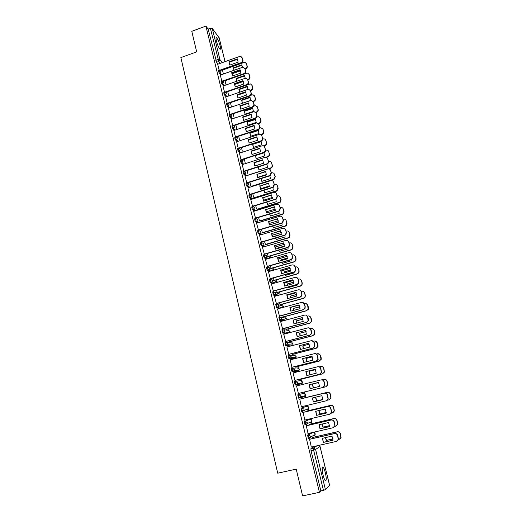 <?xml version="1.0" encoding="UTF-8"?>
<svg xmlns="http://www.w3.org/2000/svg" width="522" height="522" viewBox="0 0 522 522"><rect width="100%" height="100%" fill="white"/><g stroke="black" fill="none" stroke-linecap="round" stroke-linejoin="round"><path stroke-width="0.78" d="M325.369 472.834C324.658 470.041 323.927 468.188 323.177 467.268C321.885 466.648 321.839 469.206 323.033 474.942C323.744 477.747 324.475 479.614 325.226 480.54C326.524 481.121 326.57 478.557 325.369 472.834M220.134 45.929C219.057 42.008 217.889 39.313 216.637 37.825C215.893 37.343 215.821 38.406 216.421 41.036C217.511 44.977 218.679 47.678 219.925 49.153C220.669 49.636 220.741 48.566 220.134 45.929M312.234 432.555L307.602 435.041L308.287 438.46L309.318 438.323M309.063 419.466L304.306 421.528L304.985 424.915L306.022 424.777M301.031 408.119L301.716 411.48L302.747 411.336L301.997 409.744L301.931 407.904L306.721 406.279L301.031 408.119L301.931 407.904L303.98 409.228L303.961 410.181L302.767 411.336M297.781 394.815L298.467 398.142L299.504 397.999L298.734 396.387L298.675 394.593L303.55 393.386L297.781 394.815L298.675 394.593L300.718 395.898L300.685 396.883L299.504 397.999M295.445 381.386L294.558 381.608L294.604 383.357L295.38 384.982L296.274 384.766L295.498 383.135L295.445 381.386L297.481 382.672L297.429 383.69L296.274 384.766L301.207 383.866L302.336 382.822L302.375 381.836L300.404 380.59L295.713 381.341M292.216 368.284L291.361 368.499L291.4 370.209L292.176 371.853L293.064 371.631L292.287 369.987L292.242 368.278L294.264 369.543L294.199 370.6L293.064 371.631L298.082 371.142L299.184 370.144L299.243 369.119L297.286 367.893L292.783 368.238M289.025 355.28L288.183 355.495L288.216 357.159L288.999 358.816L289.88 358.594L289.097 356.931L289.064 355.267L291.074 356.519L290.995 357.616L289.88 358.594L294.976 358.51L296.059 357.557L296.137 356.493L294.18 355.28L289.867 355.267M285.86 342.367L285.032 342.582L285.717 345.812L286.715 345.655L285.932 343.978L285.912 342.354L287.909 343.587L287.805 344.722L286.715 345.655L291.074 345.916M282.715 329.558L281.906 329.773L282.591 332.977L283.577 332.814L282.793 331.124L282.78 329.539L284.764 330.759L284.64 331.94L283.577 332.814L287.204 333.304M279.596 316.841L278.8 317.056L279.485 320.24L280.464 320.071L279.675 318.361L279.668 316.821L281.645 318.022L281.495 319.249L280.464 320.071L283.616 320.717M276.497 304.222L275.72 304.43L276.406 307.595L277.371 307.425L276.582 305.696L276.582 304.195L278.552 305.383L278.363 306.655L277.371 307.425L280.19 308.189M273.424 291.694L272.66 291.902L273.352 295.041L274.304 294.871L273.515 293.129L273.521 291.667L275.479 292.829L275.257 294.16L274.304 294.871L276.882 295.733M270.37 279.257L269.626 279.466L269.606 280.895L270.318 282.585L271.257 282.409L270.468 280.653L270.481 279.224L272.432 280.379L272.164 281.763L271.257 282.409L273.652 283.361M267.342 266.912L266.611 267.12L266.585 268.51L267.31 270.22L268.236 270.037L267.44 268.262L267.466 266.879L269.404 268.014L269.084 269.463L268.236 270.037L270.481 271.062M264.341 254.658L263.623 254.867L263.584 256.217L264.315 257.953L265.235 257.757L264.439 255.969L264.471 254.625L266.396 255.741L266.024 257.248L265.235 257.757L267.362 258.853M261.352 242.495L260.654 242.704L260.608 244.015L261.352 245.764L263.271 245.294M258.39 230.424L257.705 230.626L257.653 231.905L258.403 233.673L259.297 233.464L258.494 231.651L258.547 230.378L260.452 231.461L259.943 233.099L259.297 233.464L261.254 234.685M255.454 218.431L254.775 218.64L254.723 219.879L255.48 221.667L256.367 221.452L255.558 219.625L255.617 218.385L257.516 219.455L256.922 221.152L256.367 221.452L258.246 222.724M252.537 206.536L251.872 206.738L251.806 207.939L252.583 209.746L253.451 209.524L252.641 207.684L252.707 206.484L254.592 207.541L253.451 209.524L255.278 210.849M249.64 194.719L248.987 194.921L248.916 196.089L249.699 197.916L250.553 197.681L249.744 195.828L249.816 194.66L251.695 195.704L250.553 197.681L252.335 199.058M246.762 182.987L246.123 183.189L246.045 184.318L246.841 186.171L247.682 185.93L246.873 184.064L246.952 182.928L248.818 183.953L247.682 185.93L249.418 187.346M243.904 171.34L243.285 171.536L243.193 172.638L243.996 174.511L244.831 174.257L244.015 172.377L244.1 171.275L245.966 172.293L244.831 174.257L246.678 175.673M239.435 153.161L241.06 159.778L240.459 159.973L240.361 161.037L241.177 162.929L241.999 162.668L241.184 160.776L241.275 159.712L243.128 160.711L242.025 162.662L243.663 164.176L242.025 162.662L241.177 162.929L242.854 164.437M238.26 148.281L237.647 148.483L237.556 149.52L238.371 151.426L239.187 151.165L238.371 149.259L238.593 148.189L240.309 149.207L239.187 151.165L240.825 152.711M235.468 136.868L234.854 137.071L234.763 138.089L235.585 140.007L236.394 139.739L235.579 137.821L235.931 136.764L237.517 137.795L236.394 139.739L238.006 141.325M232.695 125.534L232.081 125.743L231.996 126.735L232.819 128.66L233.621 128.392L232.805 126.468L232.89 125.469L233.275 125.424L234.737 126.454L233.621 128.392L235.213 130.017M229.948 114.285L229.328 114.488L229.243 115.46L230.065 117.398L230.874 117.13L230.052 115.186L230.13 114.22L230.639 114.168L231.983 115.199L230.874 117.13L232.44 118.794M227.214 103.108L226.594 103.317L226.509 104.263L227.338 106.214L228.14 105.94L227.311 103.989L227.396 103.043L228.016 103.004L229.243 104.015L228.14 105.94L229.687 107.643M224.499 92.009L223.879 92.224L223.801 93.151L224.623 95.108L225.426 94.834L224.597 92.87L224.675 91.944L225.4 91.924L226.528 92.916L225.426 94.834L226.953 96.57M221.804 80.988L221.184 81.204L221.106 82.111L221.935 84.081L222.731 83.807L221.98 80.923L222.796 80.923L223.827 81.895L222.731 83.807L224.245 85.575M219.123 70.046L218.509 70.261L218.431 71.149L219.26 73.132L220.049 72.852L219.299 69.981L220.206 70.007L221.145 70.946L220.049 72.852L221.556 74.659M322.746 467.36L322.661 466.994M315.229 436.816L314.727 434.761M314.159 432.457L314.081 432.131M311.986 423.642L311.497 421.646M310.936 419.368L310.76 418.664M308.77 410.566L308.293 408.622M307.739 406.377L307.471 405.294M305.579 397.588L305.109 395.709M304.561 393.477L304.209 392.048M302.355 384.512L301.957 382.894M301.416 380.682L301.05 379.207M299.132 371.403L298.825 370.176M298.284 367.971L297.912 366.457M295.928 358.392L295.72 357.557M295.178 355.358L294.799 353.805M292.751 345.486L292.64 345.042M292.098 342.837L291.707 341.244M289.038 330.406L288.64 328.775M286.004 318.068L285.593 316.397M282.989 305.82L282.565 304.111M279.994 293.651L279.564 291.909M277.019 281.58L276.582 279.799M274.07 269.587L273.619 267.773M271.14 257.685L270.683 255.832M268.164 245.594L267.766 243.976M265.189 233.517L264.869 232.205M262.24 221.524L261.992 220.519M259.31 209.622L259.134 208.917M256.4 197.799L256.295 197.394M329.591 485.323L325.454 489.695L320.854 490.921L311.021 450.63L310.929 448.659L314.492 446.369M302.603 495.9L319.444 492.331L205.916 26.1L191.776 31.307L196.683 51.867L180.86 57.583L277.724 473.2L296.215 469.121L302.603 495.9M320.854 490.921L319.444 492.331M218.098 64.089L216.604 62.255L218.822 61.465L210.359 28.26L212.271 28.403L219.142 37.845M210.359 28.26L208.167 29.069L205.916 26.1M225.08 80.721L225.948 84.401M220.356 75.083L221.765 81.001M223.024 85.999L224.46 92.022M225.713 97.001L227.168 103.121M228.414 108.074L229.902 114.298M231.142 119.231L232.649 125.554M233.889 130.461L235.415 136.888M236.649 141.769L238.215 148.294M242.241 164.632L243.807 171.236M245.059 176.182L246.775 182.948M247.904 187.822L249.666 194.654M250.769 199.541L252.589 206.458M253.653 211.338L255.578 218.307M256.563 223.227L258.488 230.235M259.493 235.207L261.424 242.241M264.452 241.347L265.515 244.635M262.442 247.265L264.38 254.338M265.411 259.414L267.355 266.52M268.406 271.655L270.357 278.794M271.427 283.981L273.378 291.159M276.464 290.304L277.273 292.542M274.468 296.405L276.419 303.615M279.524 302.767L280.268 304.737M277.534 308.913L279.485 316.162M282.604 315.327L283.283 317.017M280.627 321.513L282.578 328.808M285.704 327.979L286.317 329.389M283.746 334.211L285.691 341.545M288.836 340.722L289.377 341.851M286.904 346.999L288.823 354.373M291.987 353.564L292.457 354.405M290.101 359.88L291.981 367.305M295.158 366.503L295.563 367.051M318.1 366.698C319.49 366.646 320.417 367.305 320.88 368.662L321.48 372.467L319.686 374.241L294.904 380.394L293.077 372.917M298.356 379.54L298.688 379.794M296.529 385.915L298.375 393.457M324.142 379.35C325.617 379.174 326.609 379.814 327.118 381.256L327.731 384.942L325.95 386.743L301.84 392.622M299.758 399.121L301.351 406.788M306.381 411.14L306.231 411.623M303.001 412.393L304.868 420.047M309.585 424.203L309.513 425.006M306.27 425.763L308.071 433.521M312.822 437.371L312.822 438.493M309.559 439.237L311.34 447.08M301.207 383.866L295.38 384.982M297.24 371.351L292.176 371.853M294.154 358.718L288.999 358.816M290.219 346.138L285.841 345.884M286.35 333.525L282.702 333.049M282.761 320.945L279.596 320.306M279.342 308.424L276.51 307.66M276.034 295.967L273.443 295.106M272.804 283.596L270.403 282.65M269.639 271.303L267.381 270.279M266.527 259.095L264.386 257.998M263.453 246.971L261.411 245.816M260.419 234.926L258.455 233.712M257.418 222.972L255.526 221.706M254.449 211.097L252.615 209.779M251.513 199.313L249.725 197.942M248.596 187.6L246.854 186.184M245.712 175.979L244.009 174.518L244.818 174.25L246.528 175.718M240.016 152.972L238.371 151.426M237.197 141.593L235.585 140.007M234.411 130.285L232.819 128.66M231.637 119.062L230.065 117.398M228.89 107.917L227.338 106.214M226.163 96.844L224.623 95.108M223.455 85.849L221.935 84.081M220.767 74.933L219.26 73.132M222.463 70.072L223.285 73.543M217.7 64.232L219.09 70.052M309.859 422.813L309.97 422.344M306.662 409.803L306.773 409.17M303.491 396.896L303.595 396.113M300.418 384.009L300.431 383.161M297.325 371.214L297.292 370.32M294.238 358.523L294.173 357.577M291.172 345.89L291.074 344.938M288.111 333.062L288 332.41M285.025 320.338L284.947 319.973M208.167 29.069L216.604 62.255M227.722 91.637L228.629 95.33M230.43 102.671L231.331 106.338M233.158 113.783L234.052 117.424M235.898 124.973L236.786 128.582M238.665 136.242L239.546 139.824M241.451 147.589L242.319 151.139M244.257 159.021L245.118 162.538M247.076 170.531L247.937 174.015M249.921 182.119L250.769 185.578M252.785 193.799L253.627 197.218M255.669 205.557L256.504 208.95M258.579 217.4L259.401 220.76M261.502 229.334L262.318 232.655M267.421 253.451L268.138 256.38L291.119 249.712L292.379 248.857L292.829 246.749L292.268 244.524C291.772 243.174 290.819 242.632 289.397 242.9L289.123 242.978M270.416 265.646L271.075 268.334M273.43 277.932L274.024 280.366M228.975 61.818L237.327 58.862L238.149 62.138L229.791 65.093L228.975 61.818L229.275 62.209L237.608 59.26M241.986 57.387L242.958 60.252C243.148 61.563 242.6 62.523 241.314 63.11L219.494 70.803M219.181 70.424L219.56 70.287M220.297 70.033L241.027 62.718C242.312 62.125 242.86 61.172 242.671 59.854L242.162 57.831L240.968 56.5L239.461 56.513L217.674 64.245M241.993 65.23L233.817 68.108L233.53 67.73L233.928 70.313M233.53 67.73L241.725 64.845L242.58 67.305M231.944 73.341L240.453 70.359M244.948 68.787L245.36 68.643C246.619 68.062 247.16 67.129 246.971 65.837L246.469 63.847L245.301 62.542L243.813 62.549L222.437 70.085M233.817 68.108L234.039 70.274M246.299 63.403L247.245 66.216C247.428 67.508 246.893 68.441 245.634 69.015L245.36 68.643M231.925 73.817L240.642 70.764M245.209 69.165L245.634 69.015M232.525 75.984L231.977 73.08L240.335 70.15M244.727 68.271L245.712 71.168C245.908 72.493 245.353 73.445 244.061 74.039L222.15 81.68M240.061 69.759L231.677 72.702L232.492 75.997L240.89 73.06L240.166 69.896M221.843 81.315L222.209 81.184M222.894 80.943L243.781 73.661C245.072 73.067 245.621 72.108 245.431 70.783L244.916 68.747L243.598 67.364L242.208 67.41L220.323 75.09M231.677 72.702L231.977 73.08M235.252 86.965L234.691 84.022L243.082 81.119M247.487 79.227L248.492 82.163C248.687 83.494 248.133 84.453 246.834 85.04L224.825 92.635M234.398 83.657L235.22 86.978L243.65 84.062L242.815 80.74L234.398 83.657L234.691 84.022M224.519 92.277L224.871 92.159M225.504 91.937L246.554 84.675C247.852 84.088 248.407 83.122 248.211 81.791L247.696 79.736L246.234 78.307L244.968 78.378L222.992 86.013M244.681 75.918L236.479 78.776L236.192 78.411L236.72 81.243M236.192 78.411L244.42 75.546L245.281 78.293M247.63 79.533L248.067 79.377C249.34 78.802 249.881 77.863 249.692 76.564L249.183 74.561L247.891 73.204L246.521 73.243L225.047 80.734M236.479 78.776L236.805 81.217M248.994 74.091L249.96 76.93C250.149 78.228 249.607 79.168 248.341 79.742L248.067 79.377M234.646 84.486L243.285 81.497M247.833 79.918L248.341 79.742M247.389 86.685L239.154 89.516L238.867 89.171L239.552 92.244M238.867 89.171L247.134 86.319L247.983 89.36M250.319 90.358L250.801 90.189C252.074 89.614 252.615 88.675 252.426 87.363L251.917 85.354L250.482 83.938L247.676 84.551M239.154 89.516L239.611 92.224M251.715 84.845L252.694 87.716C252.889 89.027 252.348 89.967 251.075 90.541L250.801 90.189M237.406 95.226L245.934 92.303M250.475 90.743L251.075 90.541M238.006 98.019L237.425 95.043L245.849 92.159M250.26 90.26L251.291 93.229C251.48 94.573 250.925 95.533 249.627 96.12L227.52 103.663M237.132 94.691L237.96 98.032L246.43 95.135L245.594 91.794L237.132 94.691L237.425 95.043M227.22 103.323L227.546 103.206M228.114 103.017L249.346 95.767C250.651 95.18 251.206 94.214 251.01 92.87L250.488 90.808L248.87 89.327L247.748 89.432L225.674 97.014M240.772 109.15L240.179 106.142L248.635 103.278M253.059 101.366L254.103 104.374C254.299 105.725 253.744 106.69 252.439 107.278L230.235 114.768M239.885 105.803L240.72 109.17L249.229 106.292L248.387 102.925L239.885 105.803L240.179 106.142M230.731 114.174L252.159 106.938C253.47 106.351 254.025 105.385 253.829 104.035L253.307 101.953L251.506 100.433L250.553 100.557L228.382 108.087M243.559 120.367L242.952 117.32L251.434 114.475M255.865 112.55L256.941 115.603C257.137 116.961 256.583 117.933 255.265 118.514L232.969 125.952M242.665 116.993L243.506 120.38L252.048 117.522L251.199 114.135L242.665 116.993L242.952 117.32M233.327 125.417L254.99 118.187C256.309 117.607 256.87 116.634 256.674 115.277L256.139 113.176L254.142 111.636L231.109 119.238M242.384 103.271L250.69 100.452L249.868 97.17L241.569 99.996L242.384 103.271M252.987 101.268L253.555 101.072C254.834 100.505 255.375 99.558 255.186 98.24L254.671 96.211L253.079 94.756L250.834 95.245M242.423 103.258L241.849 100.335L250.11 97.516M254.442 95.67L255.454 98.58C255.643 99.898 255.101 100.844 253.822 101.412L253.555 101.072M253.196 101.627L253.822 101.412M241.849 100.335L241.569 99.996M245.105 114.201L253.451 111.395L252.615 108.093L244.283 110.899L245.105 114.201M255.636 112.263L256.322 112.034C257.607 111.467 258.155 110.514 257.959 109.189L257.444 107.147L255.676 105.659L253.868 106.07M245.151 114.188L244.564 111.225L252.857 108.432M257.196 106.566L258.227 109.522C258.416 110.84 257.875 111.793 256.589 112.36L256.322 112.034M255.891 112.595L256.589 112.36M244.564 111.225L244.283 110.899M247.846 125.202L256.224 122.416L255.388 119.088L247.017 121.88L247.846 125.202M258.26 123.355L259.114 123.075C260.406 122.507 260.954 121.554 260.759 120.217L260.237 118.161L258.273 116.647L256.85 116.987M247.898 125.182L247.291 122.187L255.617 119.414M259.963 117.541L261.013 120.53C261.209 121.867 260.667 122.814 259.375 123.381L259.114 123.075M258.573 123.649L259.375 123.381M246.364 131.655L245.745 128.575L254.26 125.75M258.697 123.812L259.799 126.905C259.995 128.275 259.434 129.247 258.116 129.828L235.716 137.214M245.457 128.262L246.306 131.674L254.886 128.836L254.031 125.424L245.457 128.262L245.745 128.575M235.872 136.764L257.848 129.515C259.166 128.941 259.728 127.962 259.532 126.592L258.997 124.484L256.791 122.931L233.849 130.474M250.599 136.281L259.023 133.515L258.175 130.161L249.77 132.934L250.599 136.281M260.837 134.539L261.92 134.187C263.218 133.619 263.767 132.666 263.571 131.322L263.049 129.254L260.883 127.72L259.799 128.007M250.658 136.262L250.045 133.227L258.397 130.474M262.749 128.588L263.825 131.622C264.021 132.966 263.473 133.919 262.181 134.48L261.92 134.187M261.215 134.8L262.181 134.48M249.19 143.028L248.557 139.909L257.105 137.103M261.542 135.152L262.677 138.291C262.873 139.668 262.312 140.646 260.987 141.221L238.489 148.555M248.276 139.609L249.124 143.048L257.751 140.229L256.883 136.79L248.276 139.609L248.557 139.909M238.437 148.196L260.719 140.927C262.051 140.353 262.612 139.374 262.409 137.997L261.874 135.87C261.489 134.728 260.674 134.213 259.447 134.317L236.616 141.782M253.379 147.432L261.835 144.685L260.987 141.312L252.544 144.065L253.379 147.432M263.342 145.834L264.752 145.377C266.05 144.809 266.605 143.857 266.403 142.499L265.874 140.418C265.496 139.302 264.7 138.793 263.493 138.891L262.729 139.113M253.444 147.413L252.811 144.346L261.196 141.612M265.548 139.713L266.657 142.787C266.859 144.137 266.305 145.096 265.006 145.658L264.752 145.377M263.819 146.043L265.006 145.658M252.041 154.479L251.389 151.321L259.969 148.542M264.406 146.571L265.574 149.762C265.776 151.145 265.209 152.124 263.878 152.698L241.281 159.98M251.108 151.041L251.969 154.499L260.628 151.706L259.76 148.241L251.108 151.041L251.389 151.321M241.157 159.654L263.617 152.417C264.948 151.843 265.515 150.865 265.313 149.475L264.771 147.334C264.334 146.101 263.447 145.592 262.116 145.808L239.396 153.174M255.31 155.458L256.178 158.662L264.667 155.941L263.923 152.685M265.652 157.266L267.597 156.646C268.908 156.085 269.456 155.119 269.261 153.762L268.726 151.661C268.295 150.453 267.427 149.951 266.122 150.16L265.639 150.31M256.243 158.642L255.604 155.543L264.015 152.829M268.367 150.91L269.509 154.036C269.711 155.393 269.156 156.352 267.851 156.913L267.597 156.646M266.344 157.396L267.851 156.913M254.906 166.009L254.24 162.818L262.853 160.065M243.807 171.223L266.709 163.928C267.93 163.308 268.438 162.349 268.23 161.037L267.688 158.884L268.491 161.311C268.7 162.616 268.191 163.575 266.97 164.195L244.087 171.484M253.966 162.551L254.827 166.035L263.532 163.262L262.651 159.771L253.966 162.551L254.24 162.818M267.688 158.884C267.205 157.579 266.266 157.076 264.863 157.383L242.195 164.645M258.103 167.02L258.997 169.976L267.525 167.268L266.912 164.215M248.863 174.831L270.644 167.927C271.845 167.321 272.34 166.381 272.132 165.102L271.597 162.988C271.127 161.703 270.207 161.213 268.83 161.507L268.543 161.598M263.538 163.197L254.873 165.957M258.397 166.929L259.069 169.95M271.597 162.988L272.38 165.357C272.588 166.635 272.092 167.575 270.898 168.182L270.468 167.993M268.693 168.887L270.716 168.247M257.796 177.624L257.118 174.394L265.763 171.666M246.638 182.824L269.854 175.496L271.172 172.684L270.624 170.518L271.427 172.939L270.109 175.744L246.919 183.065M256.844 174.146L257.711 177.65L266.448 174.903L265.567 171.386L257.118 174.394M270.624 170.518C270.142 169.2 269.195 168.691 267.786 168.991L245.02 176.195M260.928 178.668L261.829 181.362L270.396 178.681L269.913 175.836M251.558 186.237L273.737 179.261L275.029 176.514L274.487 174.387C274.017 173.095 273.084 172.599 271.708 172.893L271.433 172.971M266.488 174.531L257.62 177.323M261.196 178.583L261.913 181.336M274.487 174.387L275.27 176.762L273.978 179.503L273.352 179.418M251.832 186.465L273.6 179.659M260.706 189.329L260.008 186.054L268.686 183.346M249.496 194.51L272.999 187.13L274.135 184.416L273.587 182.23L274.389 184.657L273.254 187.365L249.764 194.732M259.741 185.819L260.615 189.355L269.391 186.628L268.504 183.085L260.008 186.054M273.587 182.23C273.097 180.906 272.151 180.39 270.735 180.684L247.865 187.835M263.786 190.386L264.687 192.833L273.293 190.171L272.921 187.542M251.65 198.53L252.061 198.399M254.266 197.721L276.83 190.667L277.939 188.018L277.397 185.871C276.921 184.573 275.988 184.064 274.605 184.351L274.331 184.436M269.443 185.956L260.4 188.768M264.034 190.308L264.771 192.807M277.397 185.871L278.187 188.246L277.078 190.895L276.262 190.928M251.924 198.738L252.335 198.614M254.534 197.936L276.51 191.15M263.636 201.107L262.925 197.799L271.636 195.117M252.367 206.275L275.401 199.221L276.158 198.836L277.123 196.233L276.562 194.034L277.371 196.455L276.406 199.058L252.694 206.471M262.657 197.577L263.538 201.14L272.353 198.432L271.46 194.869L262.925 197.799M276.562 194.034C276.079 192.696 275.12 192.174 273.698 192.461L250.723 199.554M266.683 202.184L267.564 204.383L276.21 201.746L275.929 199.332M254.266 210.118L254.821 209.948M256.974 209.296L279.936 202.144L280.875 199.593L280.327 197.433C279.851 196.128 278.911 195.613 277.521 195.894L277.247 195.978M272.399 197.466L263.212 200.291M266.918 202.112L267.655 204.356M280.327 197.433L281.117 199.809L280.17 202.353L279.192 202.516M254.54 210.314L255.088 210.151M257.242 209.492L279.433 202.725M266.585 212.983L265.861 209.629L274.605 206.973M255.265 218.131L278.402 211.136L279.316 210.627L280.125 208.134L279.564 205.916L280.373 208.343L279.564 210.829L278.65 211.338L255.526 218.327M265.594 209.426L266.481 213.009L275.342 210.327L274.442 206.738L265.861 209.629M279.564 205.916C279.074 204.572 278.115 204.037 276.686 204.324L253.607 211.358M269.62 214.066L270.461 216.017L279.146 213.4L278.957 211.221M256.876 221.798L257.568 221.589M259.682 220.95L282.141 214.19L283.041 213.694L283.831 211.26L283.283 209.081C282.8 207.763 281.86 207.241 280.458 207.521L280.183 207.606M275.355 209.068L266.057 211.886M269.828 214L270.559 215.984M283.283 209.081L284.066 211.456L283.276 213.889L282.141 214.19M257.144 221.98L257.835 221.772M259.949 221.132L282.382 214.385M269.561 224.936L268.817 221.543L277.593 218.914M258.181 230.065L281.423 223.135L282.48 222.502L283.152 220.127L282.591 217.889L283.4 220.317L282.722 222.692L281.665 223.318L258.436 230.248M268.556 221.354L269.45 224.969L278.35 222.307L277.436 218.692L268.817 221.543M282.591 217.889C282.095 216.532 281.13 215.991 279.694 216.278L256.511 223.246M272.588 226.026L273.378 227.729L282.102 225.139L281.984 223.201M259.467 233.569L260.295 233.321M262.39 232.701L285.116 225.948L286.147 225.328L286.813 223.005L286.258 220.813C285.769 219.481 284.823 218.953 283.413 219.227L283.146 219.312M278.324 220.754L268.941 223.56M272.784 225.967L273.482 227.703M286.258 220.813L287.041 223.188L286.382 225.511L285.116 225.948M259.734 233.732L260.563 233.484M262.651 232.864L285.351 226.124M272.556 236.981L271.792 233.549L280.608 230.939M261.117 242.091L284.464 235.22L285.645 234.463L286.206 232.205L285.638 229.948L286.447 232.375L285.886 234.639L284.705 235.389L261.365 242.254M271.538 233.373L272.438 237.014L281.378 234.378L280.464 230.731L271.792 233.549M285.638 229.948C285.142 228.584 284.17 228.036 282.728 228.316L259.441 235.22M275.59 238.071L276.321 239.533L285.077 236.962L285.025 235.272M275.433 235.97L281.397 234.208M262.103 245.412L263.01 245.144M265.228 244.492L288.105 237.784L289.26 237.047L289.808 234.835L289.253 232.629C288.764 231.285 287.811 230.75 286.395 231.024L286.121 231.102M281.293 232.531L271.858 235.318M275.779 238.019L276.432 239.5M289.253 232.629L290.036 234.998L289.488 237.21L288.105 237.784M265.463 244.655L288.34 237.947M275.57 249.111L274.794 245.634L283.642 243.056M264.073 254.201L287.531 247.395L288.816 246.521L289.279 244.368L288.705 242.097L289.514 244.524L289.051 246.671L287.772 247.552L264.321 254.351M274.539 245.484L275.446 249.144L284.425 246.534L283.505 242.86L274.794 245.634M288.705 242.097C288.203 240.72 287.231 240.166 285.782 240.44L262.383 247.284M278.631 250.201L279.277 251.415L288.079 248.863L288.066 247.441M284.457 246.28L278.383 247.826L278.343 248.302M278.383 247.826L284.47 246.058M284.268 244.394L274.807 247.147M278.807 250.149L279.394 251.382M292.268 244.524L293.057 246.899L292.607 249.001L291.119 249.712M268.367 256.504L291.348 249.862M278.611 261.333L277.815 257.816L286.695 255.258M267.055 266.403L290.623 259.662L292 258.671L292.372 256.622L291.798 254.338L292.607 256.765L292.229 258.808L290.858 259.799L267.297 266.54M277.56 257.679L278.48 261.365L287.498 258.781L286.571 255.082L277.815 257.816M291.798 254.338C291.296 252.948 290.31 252.387 288.855 252.655L265.352 259.434M281.71 262.416L282.258 263.382L291.1 260.856L291.119 259.708M287.55 258.194L281.358 259.767L281.312 260.556M281.358 259.767L287.55 257.992M271.068 268.308L294.154 261.724L295.504 260.752L295.87 258.749L295.302 256.511C294.813 255.147 293.847 254.599 292.424 254.86L292.144 254.938M287.25 256.348L277.795 259.062M281.599 259.904L281.554 260.485M281.873 262.37L282.382 263.349M295.302 256.511L296.091 258.886L295.726 260.883L294.154 261.724M271.296 268.438L294.382 261.855M281.671 273.639L280.862 270.083L289.775 267.551M293.886 265.235L295.139 266.794L295.72 269.091L295.419 271.035L293.964 272.138L270.285 278.813M280.608 269.959L281.534 273.678L290.597 271.12L289.664 267.394L280.862 270.083M270.057 278.696L293.736 272.021L295.191 270.911L295.491 268.967L294.91 266.664C294.401 265.267 293.416 264.693 291.955 264.961L268.341 271.675M284.823 274.716L285.26 275.44L294.14 272.941L294.18 272.066M290.643 270.207L284.353 271.799L284.32 272.889M284.353 271.799L290.63 270.024M274.017 280.34L297.214 273.822L298.636 272.738L298.936 270.84L298.362 268.582C297.866 267.212 296.901 266.651 295.465 266.912L295.191 266.99M290.232 268.393L280.816 271.062M284.594 271.916L284.549 272.83M284.986 274.67L285.39 275.401M297.351 267.179L298.584 268.706L299.152 270.957L298.858 272.856L297.214 273.822M274.239 280.458L297.436 273.939M284.758 286.043L283.929 282.441L292.875 279.936M296.894 277.567L298.277 279.198L298.858 281.515L298.617 283.361L297.096 284.568L273.3 291.178M283.681 282.337L284.607 286.082L293.716 283.544L292.777 279.792L283.929 282.441M273.084 291.08L296.868 284.47L298.388 283.257L298.636 281.404L298.049 279.087C297.54 277.678 296.548 277.097 295.08 277.352L271.355 284.001M287.974 287.107L288.288 287.583L297.207 285.103L297.253 284.523M293.736 282.304L287.374 283.916L287.374 285.312M287.374 283.916L293.716 282.148M276.993 292.464L300.294 286.01L301.788 284.823L302.023 283.015L301.448 280.745C300.946 279.361 299.974 278.794 298.532 279.048L298.251 279.126M293.22 280.529L283.877 283.139M287.609 284.014L287.589 285.253M288.137 287.061L288.425 287.544M300.313 279.257L301.664 280.849L302.238 283.113L302.003 284.927L300.294 286.01M277.202 292.561L300.509 286.108M287.863 298.538L287.015 294.891L296 292.418M299.909 289.997L301.429 291.694L302.023 294.023L301.827 295.785L300.248 297.096L276.34 303.641M286.774 294.806L287.707 298.577L296.861 296.065L295.909 292.287L287.015 294.891M276.131 303.55L300.026 297.011L301.605 295.7L301.801 293.938L301.207 291.602C300.698 290.18 299.7 289.593 298.225 289.84L274.389 296.424M291.172 299.582L300.32 297.077M296.835 294.499L290.408 296.118L290.467 297.821M290.408 296.118L296.809 294.362M279.988 304.672L303.399 298.284L304.946 297.005L305.129 295.276L304.548 292.992C304.045 291.596 303.073 291.022 301.625 291.269L301.318 291.354M296.215 292.757L286.976 295.302M290.643 296.202L290.669 297.768M303.275 291.42L304.763 293.077L305.344 295.361L305.155 297.09L303.399 298.284M280.19 304.757L303.608 298.362M290.995 311.125L290.128 307.432L299.145 304.985M302.93 302.519L304.613 304.28L305.207 306.636L305.057 308.313L303.432 309.716L279.394 316.188M289.893 307.367L290.832 311.164L300.026 308.685L299.067 304.874L290.128 307.432M279.198 316.117L303.21 309.644L304.841 308.248L304.992 306.564L304.391 304.209C303.876 302.773 302.877 302.179 301.39 302.427L277.443 308.939M299.941 306.792L293.475 308.411L293.592 310.42M293.475 308.411L299.909 306.668M283.009 316.971L306.525 310.649L308.117 309.278L307.68 305.331C307.171 303.921 306.192 303.341 304.737 303.582L304.378 303.68M299.21 305.083L290.115 307.549M293.703 308.476L293.795 310.368M306.244 303.673L307.889 305.403L308.469 307.699L308.326 309.344L306.525 310.649M283.192 317.043L306.734 310.714M294.147 323.803L293.26 320.071L302.316 317.65M305.957 315.138L307.817 316.965L308.417 319.333L308.306 320.939L306.629 322.426L282.467 328.834M293.031 320.019L293.977 323.849L303.217 321.395L302.251 317.552L293.26 320.071M282.291 328.775L306.414 322.374L308.091 320.886L307.602 316.906C307.08 315.464 306.075 314.857 304.58 315.099L280.523 321.545M303.047 319.177L296.555 320.795L296.764 323.105M296.555 320.795L303.014 319.072M286.049 329.362L309.67 323.105L311.308 321.65L310.831 317.754C310.316 316.345 309.331 315.751 307.869 315.986L307.419 316.11M296.783 320.847L296.959 323.059M309.213 316.019L311.034 317.813L311.621 320.13L311.51 321.702L309.67 323.105M286.213 329.421L309.879 323.151M297.325 336.579L296.424 332.801L305.514 330.413M308.985 327.862L311.047 329.747L311.647 332.129L311.569 333.669L309.859 335.235L285.554 341.577M296.189 332.768L297.148 336.625L306.427 334.197L305.455 330.328L296.424 332.801M285.41 341.532L309.644 335.202L311.36 333.636L310.838 329.708C310.309 328.247 309.298 327.64 307.797 327.875L283.629 334.243M306.153 331.653L299.661 333.271L299.98 335.887M299.661 333.271L306.127 331.574M289.11 341.838L312.841 335.653L314.518 334.119L314.003 330.276C313.487 328.853 312.495 328.253 311.027 328.482L310.446 328.638M299.882 333.304L300.17 335.835M312.189 328.468L314.205 330.315L314.799 332.651L314.72 334.152L312.841 335.653M289.247 341.884L313.043 335.685M300.528 349.453L299.602 345.629L308.73 343.267M312.012 340.69L314.296 342.621L314.903 345.022L314.851 346.497L313.109 348.141L288.653 354.418M299.38 345.61L300.346 349.499L309.663 347.104L308.691 343.202L299.602 345.629M288.549 354.379L312.9 348.128L314.649 346.484L314.094 342.602C313.565 341.134 312.547 340.514 311.04 340.742L286.754 347.039M309.272 344.233L302.793 345.832L303.23 348.755M302.793 345.832L309.239 344.168M292.196 354.412L316.038 348.298L317.741 346.686L317.2 342.889C316.684 341.453 315.686 340.846 314.211 341.075L313.454 341.271M303.008 345.851L303.419 348.709M315.164 341.023L317.396 342.908L317.996 345.264L317.944 346.699L316.038 348.298M292.287 354.451L316.234 348.304M303.752 362.425L302.812 358.549L311.973 356.219M315.053 353.635C316.325 353.694 317.167 354.347 317.578 355.593L318.159 359.43L316.384 361.139L291.733 367.371M302.59 358.555L303.563 362.47L312.932 360.102L311.941 356.174L302.812 358.549M291.713 367.331L316.182 361.152L317.957 359.436L317.376 355.593C316.841 354.112 315.817 353.485 314.309 353.707L289.906 359.932M312.384 356.904L305.944 358.497L306.525 361.72M305.944 358.497L312.365 356.865M295.302 367.077L319.255 361.028L320.991 359.351L320.423 355.599C319.901 354.151 318.896 353.531 317.415 353.753L316.417 354.007M306.16 358.49L306.721 361.674M318.139 353.681L320.612 355.599L321.213 357.968L321.187 359.351L319.255 361.028M295.315 367.116L319.451 361.022M307.008 375.494L306.042 371.573L315.242 369.269M305.827 371.592L306.805 375.546L316.215 373.204L315.223 369.243L306.042 371.573M294.897 380.375L319.484 374.274L321.284 372.493L320.678 368.682C320.143 367.188 319.118 366.555 317.598 366.77L293.077 372.923M315.503 369.68L309.122 371.246L309.872 374.783M309.122 371.246L315.49 369.654M298.427 379.833L322.498 373.863L324.26 372.121L323.666 368.401C323.138 366.94 322.133 366.313 320.645 366.529L319.32 366.862M309.331 371.227L310.061 374.731M321.134 366.457C322.498 366.411 323.405 367.051 323.855 368.382L324.449 372.095L322.498 373.863M298.434 379.853L322.687 373.837M310.283 388.662L309.298 384.694L318.537 382.424M321.167 379.892C322.668 379.709 323.679 380.355 324.208 381.836L324.834 385.608L323.014 387.448L298.108 393.523L322.811 387.494L324.638 385.647L324.012 381.876C323.47 380.368 322.439 379.722 320.913 379.938L296.274 386.006M309.083 384.734L310.068 388.714L319.529 386.397L318.531 382.411L309.298 384.694M312.319 384.094L318.622 382.548L312.319 384.094L313.259 387.937M325.767 386.789L327.548 384.982L326.935 381.295C326.407 379.82 325.395 379.194 323.901 379.403L322.048 379.853M312.528 384.055L313.461 387.885M301.585 392.688L325.95 386.743M313.572 401.914L322.87 399.682L313.363 401.986L312.58 397.927M301.344 406.762L326.172 400.818L328.018 398.912L327.372 395.167C326.824 393.653 325.787 392.994 324.253 393.203L299.498 399.199L324.449 393.144C325.982 392.942 327.02 393.595 327.562 395.108L328.201 398.854L326.498 400.713M313.363 401.986L312.365 397.973L321.859 395.683L322.87 399.702M315.523 397.216L316.521 400.955L322.896 399.428M327.405 400.204L329.056 399.813L330.863 397.953L330.23 394.293C329.695 392.805 328.677 392.166 327.177 392.368L302.943 398.234L327.359 392.316C328.86 392.113 329.878 392.753 330.406 394.234L331.039 397.888L329.375 399.708M315.725 397.164L316.723 400.889L322.896 399.408M316.678 415.355L315.68 411.316L325.213 409.059L326.23 413.104L316.678 415.355L315.882 411.271M316.887 415.271L326.237 413.065M302.734 412.458L327.809 406.494C329.349 406.292 330.393 406.958 330.941 408.485L331.6 412.204L330.113 414.037M304.607 420.112L329.552 414.246L331.418 412.289L330.752 408.563C330.204 407.036 329.16 406.37 327.62 406.573L327.809 406.494M302.74 412.484L327.62 406.573M318.753 410.586L319.777 414.024L326.276 412.491M331.15 413.222L332.37 412.935L334.197 411.016L333.545 407.382C333.01 405.888 331.985 405.235 330.478 405.431L306.133 411.225M318.949 410.54L319.973 413.946L326.276 412.458M306.127 411.199L330.661 405.359C332.168 405.163 333.186 405.809 333.721 407.304L334.374 410.938L332.919 412.732M320.025 428.836L319.014 424.764L328.599 422.533L329.623 426.611L320.025 428.836L319.21 424.719M320.227 428.725L329.63 426.546M306.049 425.815L331.196 419.942C332.749 419.747 333.793 420.425 334.348 421.965L335.02 425.658L333.734 427.446M307.889 433.56L332.958 427.772L334.843 425.763L334.165 422.063C333.61 420.517 332.56 419.845 331.013 420.04L331.196 419.942M306.009 425.874L331.013 420.04M322.022 424.06L323.059 427.198L329.663 425.665M334.785 426.37L335.718 426.154L337.558 424.19L336.892 420.575C336.351 419.062 335.32 418.409 333.806 418.598L309.344 424.314M322.218 424.014L323.248 427.094L329.656 425.606M309.37 424.255L333.982 418.507C335.496 418.318 336.527 418.97 337.062 420.478L337.727 424.092L336.475 425.835M323.392 442.415L322.374 438.31L332.005 436.111L333.036 440.222L323.392 442.415L322.563 438.271M323.588 442.284L333.049 440.137M309.402 439.276L334.609 433.501C336.168 433.312 337.225 433.991 337.78 435.55L338.465 439.224L337.362 440.946M311.203 447.113L336.39 441.41L338.289 439.354L337.597 435.668C337.049 434.108 335.992 433.43 334.432 433.619L334.609 433.501M309.311 439.367L334.432 433.619M325.337 437.632L326.361 440.464L333.056 438.943M338.367 439.635L339.085 439.478L340.938 437.462L340.259 433.867C339.718 432.346 338.68 431.674 337.16 431.864L312.58 437.501M325.532 437.593L326.55 440.34L333.043 438.865M312.658 437.41L337.329 431.753C338.856 431.563 339.887 432.229 340.429 433.749L341.107 437.345L340.031 439.022M314.061 435.139L313.957 435.72L315.144 434.526L310.583 437.09L309.357 438.317L308.6 436.757L308.509 434.833L313.115 432.353M307.602 435.041L308.509 434.833L310.583 436.196L310.583 437.09L308.287 438.46M310.838 421.946L310.734 422.611L311.908 421.456L307.262 423.583L306.049 424.771L305.285 423.198L305.207 421.319L309.938 419.257M304.306 421.528L305.207 421.319L307.269 422.657L307.262 423.583L304.985 424.915M261.457 243.767L261.496 242.456L263.414 243.559L262.977 245.131L262.194 245.516L261.457 243.767M310.929 448.659L313.494 448.078L316.998 445.801M329.61 485.414L320.006 446.499L315.588 449.462L325.454 489.695M220.31 63.306L218.822 61.465L219.919 59.567L222.326 62.594M225.015 61.642L219.07 37.558M212.271 28.403L219.919 59.567L218 59.469L215.775 60.258M309.037 419.466L309.911 419.264L311.915 420.562L311.908 421.456C312.104 420.073 311.484 419.362 310.055 419.323M303.55 393.386L305.533 394.652L305.5 395.604L304.359 396.681L299.589 397.973M297.22 371.357L298.082 371.142M294.121 358.725L295.008 358.497M286.95 342.439L291.106 342.765L293.051 343.965L292.946 345.062L292.757 343.346M284.033 329.728L288.053 330.341L289.984 331.522L289.893 332.592L289.71 330.935M281.104 317.141L285.019 318.009L286.943 319.17L286.969 319.816M278.161 304.652L282.004 305.762L283.961 307.164M275.218 292.261L280.888 294.63M272.269 279.962L277.73 282.161M269.313 267.753L274.559 269.907M266.364 255.623L270.174 257.646L271.251 257.731M264.289 246.723L262.259 245.568M292.653 345.512L292.946 345.062L287.805 344.722L285.717 345.812M307.536 409.6L308.691 408.478L308.711 407.558L306.721 406.279M314.622 432.771L315.144 434.526L315.144 433.665L313.239 432.327M311.021 450.63L313.598 450.049L313.494 448.078L315.588 449.462L313.598 450.049L323.464 490.367M319.105 445.325L319.993 446.447M226.6 68.297L226.555 68.63M241.027 62.718L241.314 63.11M242.671 59.854L242.958 60.252M242.162 57.831L242.449 58.229M246.743 64.232L246.469 63.847M247.245 66.216L246.971 65.837M243.781 73.661L244.061 74.039M245.431 70.783L245.712 71.168M244.916 68.747L245.203 69.132M246.554 84.675L246.834 85.04M248.211 81.791L248.492 82.163M247.696 79.736L247.976 80.107M249.457 74.933L249.183 74.561M249.96 76.93L249.692 76.564M252.185 85.706L251.917 85.354M252.694 87.716L252.426 87.363M249.346 95.767L249.627 96.12M251.01 92.87L251.291 93.229M250.488 90.808L250.769 91.167M252.159 106.938L252.439 107.278M253.829 104.035L254.103 104.374M253.307 101.953L253.581 102.299M254.99 118.187L255.265 118.514M256.674 115.277L256.941 115.603M256.139 113.176L256.413 113.509M254.938 96.557L254.671 96.211M255.454 98.58L255.186 98.24M257.705 107.48L257.444 107.147M258.227 109.522L257.959 109.189M322.309 467.458L323.177 467.268M216.043 38.041L216.637 37.825M246.841 186.171L247.943 185.825L249.692 187.261M249.699 197.916L250.919 197.518L252.746 198.928M252.583 209.746L253.92 209.296L255.826 210.679M255.48 221.667L256.922 221.152L258.932 222.516M258.403 233.673L259.943 233.099L262.077 234.437M261.352 245.764L262.977 245.131L265.261 246.443M264.315 257.953L266.024 257.248L268.484 258.527M267.31 270.22L269.084 269.463L271.766 270.703M270.318 282.585L272.164 281.763L275.107 282.95M273.352 295.041L275.257 294.16L278.526 295.282M276.406 307.595L278.363 306.655L282.063 307.68M279.485 320.24L281.495 319.249L285.756 320.143M282.591 332.977L284.64 331.94L289.697 332.644M288.868 358.744L290.995 357.616L296.059 357.557L295.817 355.847M292.039 371.781L294.199 370.6L299.184 370.144L298.904 368.441M295.243 384.91L297.429 383.69L302.336 382.822L302.01 381.125M298.467 398.142L300.685 396.883L305.5 395.604L305.135 393.895M301.716 411.48L308.691 408.478L308.28 406.762M280.921 294.623L280.692 294.225M284.001 307.151L283.681 306.375M287.002 319.81L286.682 318.609M329.636 485.356L320.032 446.46L319.444 445.56M225.041 61.629L219.136 37.708"/></g></svg>
